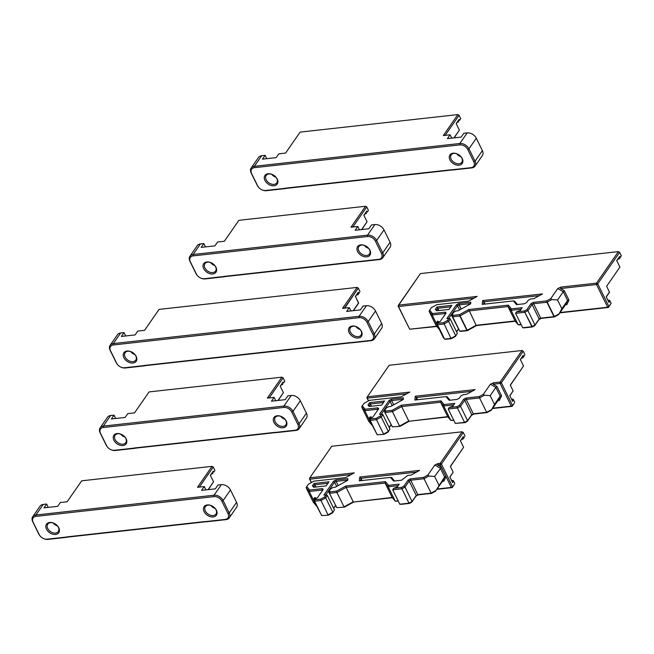 <?xml version="1.0" encoding="UTF-8"?>
<svg xmlns="http://www.w3.org/2000/svg" width="654" height="654" viewBox="0 0 654 654"><rect width="100%" height="100%" fill="white"/><g stroke="black" fill="none" stroke-linecap="round" stroke-linejoin="round"><path stroke-width="0.98" d="M358.915 261.428L224.028 276.405A3.989 2.771 34.8 0 1 223.267 276.593L204.301 278.702A6.483 4.513 34.8 0 1 200.574 277.999L200.794 278.105A7.48 5.199 -145.2 0 0 205.103 278.915L224.069 276.805A4.987 3.466 -145.2 0 0 224.927 276.601L359.618 261.649A4.987 3.466 -145.2 0 0 360.583 261.649L379.541 259.54A7.48 5.199 -145.2 0 0 382.729 257.807A7.48 5.199 -145.2 0 0 382.737 252.861L376.639 240.468A7.48 5.199 -145.2 0 0 367.54 235.146L193.102 254.512A7.48 5.199 -145.2 0 0 189.913 256.254A7.48 5.199 -145.2 0 0 189.905 261.199L196.004 273.593A7.48 5.199 -145.2 0 0 197.761 275.996L197.941 276.176A6.483 4.513 34.8 0 1 196.413 274.091L190.314 261.698A6.483 4.513 34.8 0 1 193.085 255.902L367.523 236.535A6.483 4.513 34.8 0 1 375.412 241.146L381.511 253.539A6.483 4.513 34.8 0 1 378.74 259.336L359.782 261.437A3.989 2.771 34.8 0 1 358.915 261.428L359.618 261.649M361.85 229.538L367.066 221.755L361.637 229.562M189.913 256.254L197.263 245.667A7.48 5.199 34.8 0 1 200.451 243.934L203.835 243.558L201.179 247.376L214.913 245.855L217.569 242.029L224.33 241.277L238.882 220.324L365.553 206.263L351.01 227.216L353.037 226.75L366.771 206.975L368.439 210.367L367.213 212.133L366.722 211.136L363.861 215.256L367.066 221.755M200.574 277.999A6.483 4.513 34.8 0 1 197.941 276.176M224.028 276.405L224.927 276.601M351.01 227.216L357.771 226.464L355.114 230.29L368.848 228.761L371.505 224.935L374.889 224.567A7.48 5.199 34.8 0 1 379.197 225.368A7.48 5.199 34.8 0 1 382.23 227.478A7.48 5.199 34.8 0 1 383.988 229.881L390.086 242.274A7.48 5.199 34.8 0 1 390.078 247.22L382.729 257.807M369.919 250.188A7.48 5.199 -145.2 0 0 368.161 247.784A7.48 5.199 -145.2 0 0 365.12 245.675A7.48 5.199 -145.2 0 0 356.945 248.978A7.48 5.199 -145.2 0 0 365.333 256.875A7.48 5.199 -145.2 0 0 369.919 250.188M215.975 267.282A7.48 5.199 -145.2 0 0 214.226 264.878A7.48 5.199 -145.2 0 0 211.185 262.769A7.48 5.199 -145.2 0 0 203.01 266.072A7.48 5.199 -145.2 0 0 211.397 273.969A7.48 5.199 -145.2 0 0 215.975 267.282M368.071 247.694A6.483 4.513 34.8 0 1 369.502 249.689A6.483 4.513 34.8 0 1 369.502 253.981A6.483 4.513 34.8 0 1 364.172 255.224A6.483 4.513 34.8 0 1 358.85 250.874A6.483 4.513 34.8 0 1 358.85 246.591A6.483 4.513 34.8 0 1 365.243 245.732M368.692 248.414A6.483 4.513 34.8 0 1 364.352 245.397M214.128 264.788A6.483 4.513 34.8 0 1 215.567 266.783A6.483 4.513 34.8 0 1 215.558 271.075A6.483 4.513 34.8 0 1 210.228 272.317A6.483 4.513 34.8 0 1 204.906 267.968A6.483 4.513 34.8 0 1 204.915 263.676A6.483 4.513 34.8 0 1 211.307 262.826M214.757 265.499A6.483 4.513 34.8 0 1 210.416 262.483M203.835 243.558L205.479 246.901M367.213 212.133L368.439 210.367M366.771 206.975L365.553 206.263L366.771 206.975M357.771 226.464L359.414 229.807M366.722 211.136L365.888 212.615L366.379 213.613L365.096 213.76M363.943 215.411L365.888 212.615M382.14 227.388A6.483 4.513 -145.2 0 0 382.059 227.298A6.483 4.513 -145.2 0 0 379.426 225.475A6.483 4.513 -145.2 0 0 379.312 225.417M145.131 365.668L351.157 342.794A4.987 3.466 -145.2 0 0 352.114 342.794L371.071 340.685A7.48 5.199 -145.2 0 0 374.268 338.952A7.48 5.199 -145.2 0 0 374.276 334.006L368.169 321.613A7.48 5.199 -145.2 0 0 359.071 316.291L113.305 343.579A7.48 5.199 -145.2 0 0 110.117 345.312A7.48 5.199 -145.2 0 0 110.109 350.266L116.208 362.659A7.48 5.199 -145.2 0 0 117.965 365.063A7.48 5.199 -145.2 0 1 116.208 362.659L110.518 350.757A6.483 4.513 34.8 0 1 113.289 344.969L359.054 317.68A6.483 4.513 34.8 0 1 366.943 322.291L373.042 334.684A6.483 4.513 34.8 0 1 370.27 340.481L351.312 342.582A3.989 2.771 34.8 0 1 350.454 342.573L144.232 365.472A3.989 2.771 34.8 0 1 143.463 365.66L124.505 367.761A6.483 4.513 34.8 0 1 120.769 367.066A6.483 4.513 34.8 0 1 118.137 365.243A6.483 4.513 34.8 0 1 116.616 363.158L110.518 350.757A6.483 4.513 34.8 0 1 113.289 344.969L359.054 317.68A6.483 4.513 34.8 0 1 366.943 322.291L373.042 334.684A6.483 4.513 34.8 0 1 370.27 340.481L351.312 342.582A3.989 2.771 34.8 0 1 350.454 342.573L351.157 342.794A4.987 3.466 -145.2 0 0 352.114 342.794L371.071 340.685A7.48 5.199 -145.2 0 0 374.268 338.952A7.48 5.199 -145.2 0 0 374.276 334.006L368.169 321.613A7.48 5.199 -145.2 0 0 359.071 316.291L113.305 343.579A7.48 5.199 -145.2 0 0 110.117 345.312A7.48 5.199 -145.2 0 0 110.109 350.266L116.616 363.158A6.483 4.513 34.8 0 0 118.137 365.243L118.137 365.243A6.483 4.513 34.8 0 0 120.769 367.066L120.998 367.172A7.48 5.199 -145.2 0 0 125.306 367.973L144.272 365.872A4.987 3.466 -145.2 0 0 145.131 365.668L351.157 342.794L145.131 365.668A4.987 3.466 -145.2 0 1 144.272 365.872L124.505 367.761A6.483 4.513 34.8 0 1 120.769 367.066L120.998 367.172A7.48 5.199 -145.2 0 0 125.306 367.973L143.463 365.66A3.989 2.771 34.8 0 0 144.232 365.472L145.131 365.668M358.58 303.203L353.176 310.707L358.596 302.9L355.4 296.401L358.58 303.203L353.381 310.683L358.58 303.203M358.261 292.281L355.4 296.401L358.261 292.281L357.427 293.76L357.918 294.758L359.553 292.403L358.752 293.278L358.261 292.281L357.427 293.76L357.918 294.758L356.634 294.905L357.918 294.758L359.553 292.403L357.918 294.758L358.752 293.278L358.261 292.281M358.302 288.12L359.978 291.512L358.302 288.12L357.092 287.408L342.541 308.361L349.31 307.609L350.953 310.952L349.31 307.609L346.653 311.435L349.31 307.609L342.541 308.361L344.568 307.895L358.302 288.12L357.092 287.408L358.302 288.12L344.756 308.116L342.541 308.361L357.092 287.408L358.302 288.12M363.044 306.08L366.42 305.712A7.48 5.199 34.8 0 1 370.728 306.513A7.48 5.199 34.8 0 1 373.769 308.623A7.48 5.199 34.8 0 1 375.527 311.026L381.625 323.419A7.48 5.199 34.8 0 1 381.617 328.365L374.268 338.952L381.617 328.365A7.48 5.199 34.8 0 0 381.625 323.419L374.276 334.006L373.042 334.684L374.276 334.006L381.625 323.419L375.527 311.026L368.169 321.613L366.943 322.291L368.169 321.613L375.527 311.026A7.48 5.199 34.8 0 0 373.769 308.623A7.48 5.199 34.8 0 0 370.728 306.513A7.48 5.199 34.8 0 0 366.42 305.712L359.071 316.291L359.054 317.68L359.071 316.291L366.42 305.712L363.044 306.08L360.387 309.906L346.653 311.435L360.387 309.906L363.044 306.08M373.589 308.443A6.483 4.513 -145.2 0 0 370.957 306.62L370.957 306.62A6.483 4.513 -145.2 0 1 373.589 308.443L373.589 308.443M159.085 309.391L357.092 287.408L159.085 309.391L144.534 330.344L159.085 309.391M137.773 331.096L144.534 330.344L137.773 331.096L135.116 334.913L121.382 336.442L124.039 332.616L125.682 335.968L124.039 332.616L120.655 332.992L124.039 332.616L121.382 336.442L135.116 334.913L137.773 331.096M125.11 357.035A6.483 4.513 34.8 0 1 125.118 352.743A6.483 4.513 34.8 0 1 131.503 351.885A6.483 4.513 34.8 0 0 125.118 352.743A6.483 4.513 34.8 0 0 125.11 357.035A6.483 4.513 34.8 0 0 130.432 361.384A6.483 4.513 34.8 0 0 135.762 360.133A6.483 4.513 34.8 0 1 130.432 361.384A6.483 4.513 34.8 0 1 125.11 357.035M134.332 353.847A6.483 4.513 34.8 0 1 135.77 355.85A6.483 4.513 34.8 0 1 135.762 360.133A6.483 4.513 34.8 0 0 135.77 355.85A6.483 4.513 34.8 0 0 134.332 353.847M136.179 356.348A7.48 5.199 -145.2 0 0 134.43 353.945A7.48 5.199 -145.2 0 0 131.389 351.836A7.48 5.199 -145.2 0 0 123.214 355.138A7.48 5.199 -145.2 0 0 131.601 363.035A7.48 5.199 -145.2 0 0 136.179 356.348A7.48 5.199 -145.2 0 0 134.43 353.945A7.48 5.199 -145.2 0 0 131.389 351.836A7.48 5.199 -145.2 0 0 123.214 355.138A7.48 5.199 -145.2 0 0 131.601 363.035A7.48 5.199 -145.2 0 0 136.179 356.348M361.449 331.333A7.48 5.199 -145.2 0 0 359.692 328.929A7.48 5.199 -145.2 0 0 356.659 326.82A7.48 5.199 -145.2 0 0 348.484 330.123A7.48 5.199 -145.2 0 0 356.871 338.02A7.48 5.199 -145.2 0 0 361.449 331.333A7.48 5.199 -145.2 0 0 359.692 328.929A7.48 5.199 -145.2 0 0 356.659 326.82A7.48 5.199 -145.2 0 0 348.484 330.123A7.48 5.199 -145.2 0 0 356.871 338.02A7.48 5.199 -145.2 0 0 361.449 331.333M134.961 354.566A6.483 4.513 34.8 0 1 130.62 351.55A6.483 4.513 34.8 0 0 134.961 354.566M350.381 332.019A6.483 4.513 34.8 0 1 350.389 327.736A6.483 4.513 34.8 0 1 356.773 326.877A6.483 4.513 34.8 0 0 350.389 327.736A6.483 4.513 34.8 0 0 350.381 332.019A6.483 4.513 34.8 0 0 355.702 336.369A6.483 4.513 34.8 0 0 361.033 335.126A6.483 4.513 34.8 0 1 355.702 336.369A6.483 4.513 34.8 0 1 350.381 332.019M359.602 328.839A6.483 4.513 34.8 0 1 361.041 330.834A6.483 4.513 34.8 0 1 361.033 335.126A6.483 4.513 34.8 0 0 361.041 330.834A6.483 4.513 34.8 0 0 359.602 328.839M360.231 329.559A6.483 4.513 34.8 0 1 355.882 326.542A6.483 4.513 34.8 0 0 360.231 329.559M355.482 296.556L357.427 293.76L355.482 296.556M117.467 334.725A7.48 5.199 34.8 0 1 120.655 332.992L113.305 343.579L113.289 344.969L113.305 343.579L120.655 332.992A7.48 5.199 34.8 0 0 117.467 334.725L110.117 345.312L117.467 334.725M620.875 256.605L619.24 258.959L621.3 255.714L620.074 257.48L619.583 256.482L618.749 257.962L619.24 258.959L617.956 259.107L619.24 258.959L620.875 256.605M619.624 252.321L618.414 251.61L619.624 252.321L621.3 255.714L619.624 252.321L618.414 251.61L596.513 283.149L597.731 283.852L596.505 284.531L596.513 283.149L560.895 287.098L560.543 288.528L596.505 284.531L607.672 307.233L608.899 306.554L608.473 307.445L560.094 312.514L607.672 307.233L608.899 306.554L597.731 283.852L619.624 252.321L618.414 251.61L596.513 283.149L597.731 283.852L596.505 284.531L596.513 283.149L560.895 287.098L557.764 288.537L550.766 298.608L546.621 300.897L533.296 302.377L531.04 303.628L526.854 309.653L524.508 310.952L516.578 311.835L520.232 310.478L522.17 307.682L511.436 308.876L508.354 305.148L468.73 309.546L459.517 314.639L453.018 315.359L452.233 314.411L453.704 312.285L456.059 310.985L458.111 310.756L470.618 303.84L470.823 302.189L458.716 303.538L456.459 304.78L446.846 318.629L448.881 318.555L447.589 320.419L443.551 322.659L437.869 323.289L436.88 322.087L437.461 321.253L438.393 322.381L440.363 321.294L446.077 313.062L445.325 312.146L432.515 313.568L429.67 310.135L431.37 307.674L436.79 304.682L468.566 301.151L477.158 296.401L398.507 305.132L398.499 306.522L398.082 306.023L420.408 273.593L618.414 251.61L420.408 273.593L398.507 305.132L398.499 306.522L474.027 298.134L398.499 306.522L398.082 306.023L409.666 329.215L436.847 326.493L409.666 329.215L398.499 306.522L409.666 329.215L436.619 326.223L409.666 329.215L398.082 306.023L398.507 305.132L477.158 296.401L468.566 301.151L436.79 304.682L431.37 307.674L429.073 311.263L432.155 314.991L444.965 313.568L445.325 312.146L432.515 313.568L432.155 314.991L444.965 313.568L445.284 314.206L445.325 312.146L446.077 313.062L440.363 321.294L438.393 322.381L437.624 321.098L439.079 322.005L437.624 321.098L436.283 323.223L437.518 324.711L443.87 324.008L448.628 321.376L447.589 320.419L443.551 322.659L450.958 338.404L444.606 339.107L443.363 337.619L436.283 323.223L436.88 322.087L437.869 323.289L437.518 324.711L443.87 324.008L448.628 321.376L450.263 319.021L448.881 318.555L447.589 320.419L448.628 321.376L450.263 319.021L449.903 318.588L448.767 318.416L450.263 319.021L457.35 333.417L455.462 336.418L457.35 333.417L455.462 336.418L451.415 338.649L444.606 339.107L437.518 324.711L437.869 323.289L443.551 322.659L450.958 338.404L455.715 335.772L448.628 321.376L455.715 335.772L455.462 336.418L451.415 338.649L450.958 338.404L455.715 335.772L457.35 333.417L450.263 319.021L448.767 318.416L446.846 318.629L456.459 304.78L457.506 305.737L459.034 304.887L470.259 303.636L470.823 302.189L458.716 303.538L459.034 304.887L470.259 303.636L470.21 304.069L470.823 302.189L470.618 303.84L458.111 310.756L456.059 310.985L453.704 312.285L451.636 315.547L452.666 316.789L459.844 315.988L469.057 310.895L508.003 306.571L508.354 305.148L468.73 309.546L476.137 325.291L466.923 330.384L459.754 331.186L451.636 315.547L452.233 314.411L453.018 315.359L452.666 316.789L459.844 315.988L466.923 330.384L459.754 331.186L452.666 316.789L453.018 315.359L459.517 314.639L459.844 315.988L469.057 310.895L508.003 306.571L511.085 310.298L511.436 308.876L508.354 305.148L508.003 306.571L511.085 310.298L521.124 309.187L511.085 310.298L511.436 308.876L522.17 307.682L520.232 310.478L516.578 311.835L515.605 313.331L524.827 312.301L524.508 310.952L516.578 311.835L515.605 313.331L522.693 327.728L532.372 326.951L534.727 325.651L538.912 319.618L541.169 318.375L554.494 316.896L558.639 314.599L565.628 304.535L566.773 304.707L568.955 300.145L564.328 290.736L560.543 288.528L560.895 287.098L557.764 288.537L563.266 291.749L557.551 299.982L551.812 299.557L550.766 298.608L546.621 300.897L546.94 302.246L551.812 299.557L550.766 298.608L557.764 288.537L563.266 291.749L564.328 290.736L560.543 288.528L596.505 284.531L607.672 307.233L608.473 307.445L611.147 303.317L608.473 307.445L611.147 303.317L608.899 306.554L597.731 283.852L619.624 252.321M609.961 300.914L608.751 300.211L609.961 300.914L611.147 303.317L609.961 300.914L608.751 300.211L608.236 300.946L608.751 300.211L609.553 300.423L609.961 300.914L608.939 302.385L609.961 300.914M607.918 300.3L608.751 300.211L607.918 300.3M559.865 312.841L608.473 307.445L559.865 312.841M435.351 309.334L436.57 310.789L449.061 309.407L451.889 305.328L436.986 306.988L435.351 309.334L436.741 309.8L437.788 308.279L450.851 306.832L437.788 308.279L438.899 310.536L436.986 306.988L435.351 309.334L436.57 310.789L449.061 309.407L451.889 305.328L436.986 306.988L437.788 308.279L436.741 309.8L437.477 310.691L435.351 309.334M530.566 299.001L533.983 298.616L542.501 293.916L482.677 300.554L482.202 304.372L513.431 300.905L516.513 304.633L524.434 303.75L526.683 302.508L528.219 300.3L530.566 299.001L533.983 298.616L542.501 293.916L482.677 300.554L483.895 301.805L539.362 295.649L483.895 301.805L484.998 304.061L483.895 301.805L483.592 304.216L483.895 301.805L482.677 300.554L482.202 304.372L513.431 300.905L514.567 301.077L517.428 304.527L514.567 301.077L513.431 300.905L516.513 304.633L524.434 303.75L526.683 302.508L528.219 300.3L530.566 299.001M565.408 304.854L566.773 304.707L565.628 304.535L567.566 300.488L565.628 304.535L558.639 314.599L558.9 313.953L554.028 316.642L540.703 318.122L533.623 303.726L546.94 302.246L554.028 316.642L540.703 318.122L539.166 318.972L534.98 325.005L527.901 310.609L532.086 304.576L531.04 303.628L526.854 309.653L527.901 310.609L532.086 304.576L533.623 303.726L546.94 302.246L551.812 299.557L557.551 299.982L561.851 308.729L567.566 300.488L568.955 300.145L564.328 290.736L563.266 291.749L567.566 300.488L568.955 300.145L566.773 304.707L565.408 304.854M606.184 296.785L608.939 302.385L606.184 296.785L609.503 292.011L606.184 296.785M606.65 286.215L609.487 292.313L606.65 286.215L619.918 267.094L606.65 286.215M616.722 260.603L619.918 267.094L616.722 260.603L619.583 256.482L618.749 257.962L619.24 258.959L620.074 257.48L619.583 256.482L616.722 260.603M616.804 260.758L618.749 257.962L616.804 260.758M606.266 296.949L609.487 292.313L606.266 296.949M524.443 327.834L532.372 326.951L534.727 325.651L539.166 318.972L534.98 325.005L531.915 326.698L522.693 327.728L524.124 327.834L522.693 327.728L515.605 313.331L524.827 312.301L527.901 310.609L526.854 309.653L524.508 310.952L524.827 312.301L532.372 326.951L524.443 327.834M519.309 324.874L521.181 324.662L518.172 324.695L515.082 320.967L476.137 325.291L466.923 330.384L467.389 330.638L476.603 325.545L515.311 321.245L476.137 325.291L476.603 325.545L467.389 330.638L459.517 314.639L468.73 309.546L476.137 325.291L515.082 320.967L508.003 306.571L515.082 320.967L518.172 324.695L511.085 310.298L518.172 324.695L521.042 324.376L518.172 324.695L519.309 324.874M460.89 331.357L467.389 330.638L459.754 331.186L451.636 315.547L459.754 331.186L460.89 331.357M456.606 331.905L458.413 329.305L456.606 331.905M445.742 339.279L451.415 338.649L444.606 339.107L443.363 337.619L436.283 323.223L444.606 339.107L445.742 339.279M561.851 308.729L558.639 314.599L554.494 316.896L546.621 300.897L533.296 302.377L533.623 303.726L533.296 302.377L531.04 303.628L532.086 304.576L539.166 318.972L532.086 304.576L533.623 303.726L540.703 318.122L538.912 319.618L541.169 318.375L540.703 318.122L554.494 316.896L554.028 316.642L558.9 313.953L567.566 300.488L563.266 291.749L557.551 299.982L561.851 308.729M448.693 318.416L457.506 305.737L459.574 309.947L457.506 305.737L459.034 304.887L461.111 309.097L458.716 303.538L456.459 304.78L457.506 305.737L448.693 318.416M439.243 329.387L432.155 314.991L432.515 313.568L429.67 310.135L429.073 311.263L436.153 325.659L439.243 329.387L432.155 314.991L429.073 311.263L436.153 325.659L439.243 329.387M458.331 329.142L456.525 331.742L458.331 329.142M534.98 325.005L534.727 325.651L534.98 325.005L527.901 310.609L524.827 312.301L531.915 326.698L534.98 325.005M437.984 463.58L434.845 465.01L427.855 475.082L423.71 477.379L410.385 478.859L408.129 480.101L403.943 486.126L401.589 487.426L393.659 488.309L397.321 486.952L399.259 484.164L388.525 485.35L385.443 481.622L345.819 486.02L336.606 491.121L330.106 491.841L329.322 490.884L330.793 488.767L333.148 487.467L335.2 487.238L347.707 480.322L347.912 478.671L335.804 480.011L333.548 481.262L323.934 495.103L325.97 495.037L324.678 496.901L320.632 499.133L314.958 499.762L313.969 498.561L314.549 497.727L315.481 498.855L317.452 497.768L323.166 489.535L322.414 488.62L309.604 490.042L306.751 486.609L308.459 484.156L313.879 481.156L345.647 477.633L354.247 472.875L309.824 477.804L331.725 446.273L462.092 431.795L440.191 463.334L441.409 464.046L440.175 464.724L440.191 463.334L437.984 463.58L437.632 465.002L440.175 464.724L441.401 467.209L437.632 465.002M312.44 485.808L313.65 487.271L326.15 485.881L328.978 481.802L314.075 483.461L312.44 485.808L313.83 486.274L314.876 484.761L327.94 483.306M407.655 475.474L411.072 475.098L419.59 470.389L359.765 477.028L359.291 480.845L390.512 477.379L393.602 481.107L401.515 480.224L407.655 475.474M442.496 481.336L443.862 481.18L446.044 476.619L441.417 467.218L434.632 476.464L428.901 476.03L427.855 475.082M434.845 465.01L440.355 468.223L444.655 476.97L442.717 481.009L443.862 481.18M446.044 476.619L444.655 476.97L435.989 490.435L442.717 481.009M393.659 488.309L392.694 489.805L399.774 504.201L401.213 504.308L409.461 503.425L411.816 502.125L416.001 496.1L418.258 494.849L431.575 493.369L435.728 491.08M398.131 500.858L395.261 501.177L398.27 501.144M344.478 507.112L336.843 507.659L344.478 507.112L353.691 502.019L392.4 497.719M333.695 508.387L335.494 505.787M332.543 512.891L334.439 509.899L332.543 512.891L328.504 515.131L321.686 515.589L313.372 499.697L313.969 498.561M314.958 499.762L314.607 501.185L321.686 515.589L328.504 515.131M438.94 485.203L434.632 476.464M345.819 486.02L346.138 487.377L385.083 483.053L385.443 481.622M336.606 491.121L336.933 492.47L346.138 487.377L353.225 501.773L344.012 506.866L336.933 492.47L329.755 493.263L330.106 491.841M328.725 492.021L336.843 507.659L328.725 492.021L329.322 490.884M335.804 480.011L336.123 481.369L347.348 480.118L347.912 478.671M333.548 481.262L334.586 482.211L336.123 481.369L338.2 485.579M325.847 494.89L326.992 495.062L327.352 495.495L325.97 495.037M320.632 499.133L320.959 500.482L325.717 497.849L324.678 496.901M313.372 499.697L314.607 501.185L320.959 500.482L328.046 514.878L332.804 512.245L325.717 497.849L327.352 495.495L334.439 509.899M314.549 497.727L315.514 497.694L316.168 498.479M325.782 494.898L334.586 482.211L336.663 486.429M347.348 480.118L347.299 480.543M398.212 485.66L388.174 486.78L395.261 501.177L392.171 497.449L385.083 483.053L388.174 486.78L388.525 485.35M392.694 489.805L401.916 488.783L401.589 487.426M309.604 490.042L309.244 491.473L322.054 490.05L322.414 488.62M306.751 486.609L306.162 487.745L309.244 491.473L316.332 505.869L313.241 502.141L306.162 487.745M423.71 477.379L424.029 478.728L428.901 476.03M410.385 478.859L410.712 480.208L424.029 478.728L431.117 493.124L417.792 494.604L410.712 480.208L409.175 481.058L408.129 480.101M403.943 486.126L404.989 487.083L409.175 481.058L416.255 495.454L412.069 501.479L404.989 487.083L401.916 488.783L409.003 503.179L399.774 504.201M322.373 490.68L322.054 490.05L322.463 490.541M435.989 490.435L431.117 493.124L431.575 493.369M418.258 494.849L416.255 495.454L416.001 496.1M411.816 502.125L412.069 501.479L409.003 503.179L409.461 503.425M390.512 477.379L391.656 477.551L394.517 481.009M359.765 477.028L360.983 478.278L416.451 472.123M360.681 480.69L360.983 478.278L362.087 480.535M314.566 487.165L313.83 486.274M314.075 483.461L315.988 487.009M335.42 505.624L333.614 508.223M353.691 502.019L392.171 497.449M311.443 482.505L309.816 479.194L351.108 474.608M446.036 476.635L451.35 487.418L437.183 488.988M462.092 431.795L463.302 432.507L462.092 431.795M463.751 437.665L463.261 436.668L462.427 438.147L462.918 439.145L464.553 436.798L462.918 439.145L461.634 439.292M436.954 489.315L452.151 487.631L454.391 484.393L452.151 487.631L451.35 487.418L452.576 486.739L441.409 464.046L463.302 432.507L464.978 435.907M463.261 436.668L460.4 440.788L463.596 447.287L450.328 466.4L453.181 472.196L449.862 476.979L452.617 482.57L453.639 481.107L452.429 480.396L453.23 480.608L454.816 483.502M451.595 480.486L452.429 480.396L451.914 481.14M460.481 440.951L462.427 438.147M449.944 477.134L453.181 472.196M463.596 447.287L450.41 466.564M309.399 478.695L309.824 477.804L309.816 479.194L309.399 478.695L311.312 482.578M401.18 396.831L409.78 392.081L367.311 396.798L389.204 365.259L522.031 350.511L500.13 382.05L493.517 382.786L490.377 384.217L483.388 394.288L479.243 396.577L465.918 398.057L463.661 399.308L459.476 405.333L457.121 406.633L449.192 407.516L452.846 406.159L454.792 403.363L444.058 404.556L440.976 400.828L401.352 405.227L392.138 410.32L385.639 411.039L384.854 410.091L386.326 407.965L388.68 406.665L390.724 406.445L403.24 399.52L403.444 397.869L391.329 399.218L389.081 400.469L379.467 414.309L381.503 414.235L380.203 416.099L376.164 418.339L370.491 418.969L369.502 417.767L370.082 416.933L371.014 418.061L372.976 416.974L378.699 408.742L377.947 407.826L365.128 409.249L362.283 405.815L363.992 403.363L369.412 400.362L401.18 396.831M511.534 399.202L512.368 399.112L511.853 399.847M498.029 400.542L499.394 400.387L501.577 395.825L496.95 386.424L493.165 384.209L500.114 383.432L511.281 406.134L492.707 408.194M368.586 400.812L367.295 398.18L406.641 393.814M463.187 394.681L466.604 394.297L475.123 389.596L415.298 396.234L414.824 400.052L446.044 396.586L449.135 400.313L457.048 399.43L459.304 398.188L460.833 395.981L463.187 394.681M367.973 405.014L369.183 406.477L381.683 405.088L384.511 401.008L369.608 402.668L367.973 405.014L369.355 405.48L370.409 403.959L383.473 402.512M524.492 355.506L522.857 357.861L524.492 355.506M492.487 408.521L512.09 406.347L514.33 403.109L512.09 406.347L511.281 406.134L512.515 405.455L501.348 382.753L500.114 383.432L500.13 382.05L501.348 382.753L523.241 351.223L522.031 350.511L523.241 351.223L524.917 354.615M523.691 356.381L523.2 355.384L520.339 359.504L523.535 365.995L510.267 385.116L513.12 390.912L509.801 395.686L512.556 401.286L513.578 399.815L512.368 399.112L513.169 399.324L514.755 402.218M493.165 384.209L493.517 382.786M523.2 355.384L522.366 356.863L522.857 357.861L521.573 358.008M520.421 359.659L522.366 356.863M509.883 395.85L513.12 390.912M523.535 365.995L510.349 385.271M367.311 396.798L367.295 398.18L366.878 397.689L367.311 396.798M490.377 384.217L495.887 387.43L490.165 395.662L484.434 395.237L483.388 394.288M499.394 400.387L498.25 400.215L500.187 396.169L501.577 395.825M449.192 407.516L448.227 409.012L455.307 423.408L464.994 422.631L467.348 421.331L471.534 415.306L473.79 414.056L487.107 412.576L491.26 410.279L494.465 404.409L500.187 396.169L495.887 387.43L496.95 386.424M491.26 410.279L498.25 400.215M453.663 420.056L450.786 420.383L453.802 420.342M400.011 426.318L392.367 426.866L400.011 426.318L409.216 421.225L447.933 416.925M389.228 427.585L391.027 424.986M388.075 432.098L389.972 429.098L388.075 432.098L384.037 434.33L377.219 434.787L368.905 418.903L369.502 417.767M370.491 418.969L370.139 420.391L377.219 434.787L384.037 434.33M494.465 404.409L490.165 395.662M401.352 405.227L401.67 406.575L440.616 402.251L440.976 400.828M392.138 410.32L392.457 411.668L401.67 406.575L408.758 420.972L399.545 426.065L392.457 411.668L385.288 412.47L385.639 411.039M384.258 411.227L392.367 426.866L384.258 411.227L384.854 410.091M391.329 399.218L391.656 400.567L402.88 399.324L403.444 397.869M389.081 400.469L390.119 401.417L391.656 400.567L393.733 404.777M381.38 414.096L382.525 414.268L382.884 414.701L381.503 414.235M376.164 418.339L376.491 419.688L381.249 417.056L380.203 416.099M368.905 418.903L370.139 420.391L376.491 419.688L383.579 434.084L388.337 431.452L381.249 417.056L382.884 414.701L389.972 429.098M370.082 416.933L371.047 416.9L371.701 417.685M381.315 414.105L390.119 401.417L392.196 405.627M402.88 399.324L402.831 399.749M453.745 404.867L443.706 405.979L450.786 420.383L447.704 416.647L440.616 402.251L443.706 405.979L444.058 404.556M448.227 409.012L457.448 407.982L457.121 406.633M365.128 409.249L364.777 410.671L377.587 409.249L377.947 407.826M362.283 405.815L361.687 406.943L364.777 410.671L371.864 425.075L368.774 421.339L361.687 406.943M479.243 396.577L479.562 397.926L484.434 395.237M465.918 398.057L466.237 399.406L479.562 397.926L486.65 412.331L473.324 413.81L466.237 399.406L464.708 400.256L463.661 399.308M459.476 405.333L460.522 406.289L464.708 400.256L471.787 414.652L467.602 420.686L460.522 406.289L457.448 407.982L464.536 422.378L455.307 423.408M377.898 409.886L377.587 409.249L377.996 409.747M491.514 409.633L486.65 412.331L487.107 412.576M473.79 414.056L471.787 414.652L471.534 415.306M467.348 421.331L467.602 420.686L464.536 422.378L464.994 422.631M446.044 396.586L447.189 396.757L450.05 400.207M415.298 396.234L416.516 397.485L471.984 391.329M416.214 399.896L416.516 397.485L417.62 399.741M370.099 406.371L369.355 405.48M369.608 402.668L371.521 406.216M390.953 424.822L389.146 427.422M409.216 421.225L447.704 416.647M366.878 397.689L368.455 400.886M207.065 521.729L226.022 519.628A7.48 5.199 -145.2 0 0 229.219 517.886A7.48 5.199 -145.2 0 0 229.227 512.94L223.12 500.547A7.48 5.199 -145.2 0 0 214.022 495.225L35.896 515.009A7.48 5.199 -145.2 0 0 32.708 516.742A7.48 5.199 -145.2 0 0 32.7 521.688L38.799 534.081A7.48 5.199 -145.2 0 0 40.556 536.484L40.736 536.664A6.483 4.513 34.8 0 1 39.215 534.58L33.109 522.186A6.483 4.513 34.8 0 1 35.88 516.39L214.005 496.615A6.483 4.513 34.8 0 1 221.894 501.226L227.993 513.619A6.483 4.513 34.8 0 1 225.221 519.415L206.263 521.516A3.989 2.771 34.8 0 1 205.397 521.508L206.108 521.729A4.987 3.466 -145.2 0 0 207.065 521.729L206.263 521.516M208.332 489.617L213.547 481.834L208.127 489.642M32.708 516.742L40.057 506.155A7.48 5.199 34.8 0 1 43.246 504.422L46.63 504.046L43.973 507.864L57.707 506.343L60.364 502.517L67.125 501.765L81.676 480.821L212.043 466.343L213.253 467.054L212.043 466.343L197.492 487.295L199.519 486.829L213.253 467.054L214.929 470.455L213.703 472.213L213.212 471.215L210.351 475.335L213.547 481.834M197.492 487.295L204.261 486.543L201.604 490.369L215.338 488.84L217.986 485.015L221.371 484.647A7.48 5.199 34.8 0 1 225.679 485.448A7.48 5.199 34.8 0 1 228.72 487.557A7.48 5.199 34.8 0 1 230.47 489.96L236.576 502.354A7.48 5.199 34.8 0 1 236.568 507.3L229.219 517.886M228.622 487.467A6.483 4.513 -145.2 0 0 228.54 487.377A6.483 4.513 -145.2 0 0 225.908 485.554A6.483 4.513 -145.2 0 0 225.802 485.505M214.553 507.774A6.483 4.513 34.8 0 1 215.992 509.768A6.483 4.513 34.8 0 1 215.983 514.06A6.483 4.513 34.8 0 1 210.653 515.303A6.483 4.513 34.8 0 1 205.331 510.954A6.483 4.513 34.8 0 1 205.34 506.67A6.483 4.513 34.8 0 1 211.724 505.812M216.4 510.267A7.48 5.199 -145.2 0 0 214.643 507.864A7.48 5.199 -145.2 0 0 211.61 505.755A7.48 5.199 -145.2 0 0 203.435 509.057A7.48 5.199 -145.2 0 0 211.814 516.954A7.48 5.199 -145.2 0 0 216.4 510.267M215.182 508.493A6.483 4.513 34.8 0 1 210.833 505.477M204.261 486.543L205.904 489.887M213.703 472.213L214.929 470.455M213.212 471.215L212.37 472.695L212.869 473.692L211.577 473.839M210.433 475.491L212.37 472.695M205.397 521.508L66.822 536.893A3.989 2.771 34.8 0 1 66.062 537.081L47.096 539.19A6.483 4.513 34.8 0 1 43.368 538.495L43.589 538.594A7.48 5.199 -145.2 0 0 47.897 539.403L66.863 537.294A4.987 3.466 -145.2 0 0 67.722 537.097L206.108 521.729M56.931 525.276A6.483 4.513 34.8 0 1 58.361 527.271A6.483 4.513 34.8 0 1 58.353 531.563A6.483 4.513 34.8 0 1 53.023 532.806A6.483 4.513 34.8 0 1 47.701 528.457A6.483 4.513 34.8 0 1 47.709 524.173A6.483 4.513 34.8 0 1 54.102 523.314M58.778 527.77A7.48 5.199 -145.2 0 0 57.021 525.366A7.48 5.199 -145.2 0 0 53.98 523.257A7.48 5.199 -145.2 0 0 45.805 526.56A7.48 5.199 -145.2 0 0 54.192 534.457A7.48 5.199 -145.2 0 0 58.778 527.77M57.552 525.988A6.483 4.513 34.8 0 1 53.211 522.971M43.368 538.495A6.483 4.513 34.8 0 1 40.736 536.664M66.822 536.893L67.722 537.097M46.63 504.046L48.273 507.39M454.154 137.871L459.37 130.089L453.941 137.896M451.219 169.762L285.283 188.189A3.989 2.771 34.8 0 1 284.515 188.377L265.557 190.486A6.483 4.513 34.8 0 1 261.821 189.791A6.483 4.513 34.8 0 1 259.188 187.96A6.483 4.513 34.8 0 1 257.668 185.875L251.569 173.482A6.483 4.513 34.8 0 1 254.341 167.686L459.827 144.877A6.483 4.513 34.8 0 1 467.716 149.48L473.815 161.881A6.483 4.513 34.8 0 1 471.044 167.669L452.086 169.77A3.989 2.771 34.8 0 1 451.219 169.762L451.922 169.983A4.987 3.466 -145.2 0 0 452.887 169.983L471.845 167.882A7.48 5.199 -145.2 0 0 475.033 166.149A7.48 5.199 -145.2 0 0 475.041 161.203L468.943 148.801A7.48 5.199 -145.2 0 0 459.844 143.488L254.357 166.304A7.48 5.199 -145.2 0 0 251.161 168.037L258.51 157.451A7.48 5.199 34.8 0 1 261.706 155.717L265.083 155.341L262.434 159.159L276.168 157.639L278.817 153.813L285.585 153.061L300.129 132.108L457.857 114.597L459.075 115.308L457.857 114.597L443.314 135.55L445.341 135.084L459.075 115.308L460.743 118.709L459.517 120.475L459.026 119.469L456.173 123.59L459.37 130.089M443.314 135.55L450.075 134.798L447.426 138.623L461.152 137.095L463.809 133.277L467.193 132.901A7.48 5.199 34.8 0 1 471.501 133.702A7.48 5.199 34.8 0 1 474.534 135.811A7.48 5.199 34.8 0 1 476.292 138.215L482.39 150.616A7.48 5.199 34.8 0 1 482.382 155.562L475.033 166.149M460.375 156.028A6.483 4.513 34.8 0 1 461.806 158.031A6.483 4.513 34.8 0 1 461.806 162.315A6.483 4.513 34.8 0 1 456.476 163.557A6.483 4.513 34.8 0 1 451.154 159.208A6.483 4.513 34.8 0 1 451.154 154.924A6.483 4.513 34.8 0 1 457.547 154.066M462.223 158.53A7.48 5.199 -145.2 0 0 460.465 156.118A7.48 5.199 -145.2 0 0 457.432 154.017A7.48 5.199 -145.2 0 0 449.249 157.32A7.48 5.199 -145.2 0 0 457.636 165.217A7.48 5.199 -145.2 0 0 462.223 158.53M460.996 156.747A6.483 4.513 34.8 0 1 456.656 153.731M459.517 120.475L460.743 118.709M450.075 134.798L451.726 138.141M459.026 119.469L458.192 120.949L458.683 121.955L457.399 122.094M456.247 123.753L458.192 120.949M474.444 135.721A6.483 4.513 -145.2 0 0 474.363 135.631A6.483 4.513 -145.2 0 0 471.73 133.808A6.483 4.513 -145.2 0 0 471.616 133.759M265.083 155.341L266.734 158.685M276.013 177.283A6.483 4.513 34.8 0 1 271.663 174.266M261.821 189.791L262.05 189.889A7.48 5.199 -145.2 0 0 266.358 190.698L285.316 188.589A4.987 3.466 -145.2 0 0 286.182 188.393L451.922 169.983M251.161 168.037A7.48 5.199 -145.2 0 0 251.152 172.983L257.259 185.376A7.48 5.199 -145.2 0 0 259.009 187.78L259.188 187.96M275.383 176.572A6.483 4.513 34.8 0 1 276.822 178.567A6.483 4.513 34.8 0 1 276.814 182.858A6.483 4.513 34.8 0 1 271.484 184.101A6.483 4.513 34.8 0 1 266.162 179.752A6.483 4.513 34.8 0 1 266.17 175.46A6.483 4.513 34.8 0 1 272.554 174.61M277.231 179.065A7.48 5.199 -145.2 0 0 275.473 176.662A7.48 5.199 -145.2 0 0 272.44 174.553A7.48 5.199 -145.2 0 0 264.257 177.855A7.48 5.199 -145.2 0 0 272.644 185.752A7.48 5.199 -145.2 0 0 277.231 179.065M285.283 188.189L286.182 188.393M276.928 432.556L295.886 430.455A7.48 5.199 -145.2 0 0 299.074 428.722A7.48 5.199 -145.2 0 0 299.082 423.767L292.984 411.374A7.48 5.199 -145.2 0 0 283.885 406.06L103.299 426.106A7.48 5.199 -145.2 0 0 100.111 427.839A7.48 5.199 -145.2 0 0 100.103 432.784L106.201 445.186A7.48 5.199 -145.2 0 0 107.959 447.589L108.131 447.769A6.483 4.513 34.8 0 1 106.61 445.685L100.512 433.283A6.483 4.513 34.8 0 1 103.283 427.495L283.869 407.442A6.483 4.513 34.8 0 1 291.758 412.053L297.856 424.446A6.483 4.513 34.8 0 1 295.085 430.242L276.127 432.343A3.989 2.771 34.8 0 1 275.26 432.335L275.963 432.556A4.987 3.466 -145.2 0 0 276.928 432.556L276.127 432.343M278.195 400.444L283.411 392.662L277.983 400.469M100.111 427.839L107.46 417.252A7.48 5.199 34.8 0 1 110.649 415.519L114.033 415.143L111.376 418.969L125.11 417.44L127.767 413.622L134.528 412.87L149.071 391.918L281.899 377.17L283.117 377.881L281.899 377.17L267.355 398.123L269.383 397.657L283.117 377.881L284.784 381.282L283.558 383.048L283.068 382.042L280.214 386.162L283.411 392.662M267.355 398.123L274.116 397.37L271.459 401.196L285.193 399.668L287.85 395.85L291.234 395.474A7.48 5.199 34.8 0 1 295.543 396.275A7.48 5.199 34.8 0 1 298.576 398.384A7.48 5.199 34.8 0 1 300.333 400.788L306.432 413.181A7.48 5.199 34.8 0 1 306.424 418.135L299.074 428.722M298.486 398.294A6.483 4.513 -145.2 0 0 298.404 398.204A6.483 4.513 -145.2 0 0 295.772 396.381A6.483 4.513 -145.2 0 0 295.657 396.332M284.416 418.601A6.483 4.513 34.8 0 1 285.847 420.604A6.483 4.513 34.8 0 1 285.847 424.887A6.483 4.513 34.8 0 1 280.517 426.13A6.483 4.513 34.8 0 1 275.195 421.781A6.483 4.513 34.8 0 1 275.195 417.497A6.483 4.513 34.8 0 1 281.588 416.639M286.264 421.094A7.48 5.199 -145.2 0 0 284.506 418.691A7.48 5.199 -145.2 0 0 281.465 416.582A7.48 5.199 -145.2 0 0 273.29 419.893A7.48 5.199 -145.2 0 0 281.678 427.79A7.48 5.199 -145.2 0 0 286.264 421.094M285.038 419.32A6.483 4.513 34.8 0 1 280.697 416.304M274.116 397.37L275.759 400.714M283.558 383.048L284.784 381.282M283.068 382.042L282.234 383.522L282.724 384.519L281.441 384.666M280.288 386.326L282.234 383.522M114.033 415.143L115.676 418.495M124.955 437.093A6.483 4.513 34.8 0 1 120.614 434.076M275.26 432.335L134.225 447.998A3.989 2.771 34.8 0 1 133.457 448.186L114.499 450.287A6.483 4.513 34.8 0 1 110.763 449.592L110.992 449.699A7.48 5.199 -145.2 0 0 115.3 450.5L134.258 448.399A4.987 3.466 -145.2 0 0 135.125 448.194L275.963 432.556M134.225 447.998L135.125 448.194M110.763 449.592A6.483 4.513 34.8 0 1 108.131 447.769M124.325 436.373A6.483 4.513 34.8 0 1 125.764 438.376A6.483 4.513 34.8 0 1 125.756 442.66A6.483 4.513 34.8 0 1 120.426 443.911A6.483 4.513 34.8 0 1 115.104 439.562A6.483 4.513 34.8 0 1 115.112 435.27A6.483 4.513 34.8 0 1 121.497 434.411M126.173 438.875A7.48 5.199 -145.2 0 0 124.423 436.471A7.48 5.199 -145.2 0 0 121.382 434.362A7.48 5.199 -145.2 0 0 113.207 437.665A7.48 5.199 -145.2 0 0 121.595 445.562A7.48 5.199 -145.2 0 0 126.173 438.875M360.583 261.649L359.782 261.437M379.541 259.54L378.74 259.336M390.086 242.274L382.737 252.861L381.511 253.539M383.988 229.881L376.639 240.468L375.412 241.146M374.889 224.567L367.54 235.146L367.523 236.535M200.451 243.934L193.102 254.512L193.085 255.902M189.905 261.199L190.314 261.698M196.004 273.593L196.413 274.091M205.103 278.915L204.301 278.702M224.069 276.805L223.267 276.593M352.114 342.794L351.312 342.582L352.114 342.794M371.071 340.685L370.27 340.481L371.071 340.685M110.109 350.266L110.518 350.757L110.109 350.266M125.306 367.973L124.505 367.761L125.306 367.973M221.371 484.647L214.022 495.225L214.005 496.615M230.47 489.96L223.12 500.547L221.894 501.226M226.022 519.628L225.221 519.415M236.576 502.354L229.227 512.94L227.993 513.619M32.7 521.688L33.109 522.186M43.246 504.422L35.896 515.009L35.88 516.39M38.799 534.081L39.215 534.58M47.897 539.403L47.096 539.19M66.863 537.294L66.062 537.081M452.887 169.983L452.086 169.77M471.845 167.882L471.044 167.669M482.39 150.616L475.041 161.203L473.815 161.881M476.292 138.215L468.943 148.801L467.716 149.48M467.193 132.901L459.844 143.488L459.827 144.877M261.706 155.717L254.357 166.304L254.341 167.686M285.316 188.589L284.515 188.377M266.358 190.698L265.557 190.486M257.259 185.376L257.668 185.875M251.152 172.983L251.569 173.482M291.234 395.474L283.885 406.06L283.869 407.442M300.333 400.788L292.984 411.374L291.758 412.053M295.886 430.455L295.085 430.242M306.432 413.181L299.082 423.767L297.856 424.446M110.649 415.519L103.299 426.106L103.283 427.495M134.258 448.399L133.457 448.186M115.3 450.5L114.499 450.287M106.201 445.186L106.61 445.685M100.103 432.784L100.512 433.283"/></g></svg>
